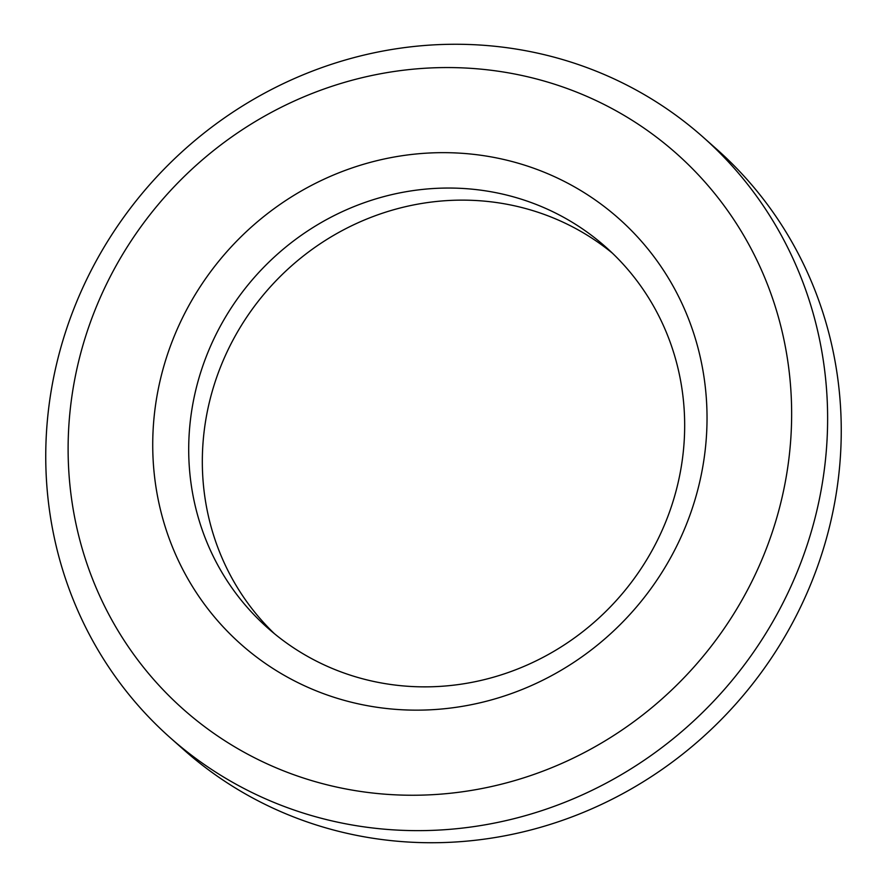 <?xml version="1.0" encoding="UTF-8"?>
<svg xmlns="http://www.w3.org/2000/svg" width="887" height="887" viewBox="0 0 887 887"><rect width="100%" height="100%" fill="white"/><g stroke="black" fill="none" stroke-linecap="round" stroke-linejoin="round"><path stroke-width="1.33" d="M612.473 253.216A254.658 242.594 -48.4 0 0 221.185 365.344A254.658 242.594 -48.4 0 0 274.526 633.784M207.558 353.259A254.658 242.594 131.6 0 1 605.777 247.041A254.658 242.594 131.6 0 1 665.815 521.656A254.658 242.594 131.6 0 1 267.597 627.863A254.658 242.594 131.6 0 1 207.558 353.259M685.961 525.503A284.616 271.145 -48.4 0 0 535.892 169.018A284.616 271.145 -48.4 0 0 173.797 337.304A284.616 271.145 -48.4 0 0 323.866 693.789A284.616 271.145 -48.4 0 0 685.961 525.503M797.901 570.186A401.456 382.452 -48.4 0 0 703.258 137.274A401.456 382.452 -48.4 0 0 75.473 304.718A401.456 382.452 -48.4 0 0 170.127 737.64A401.456 382.452 -48.4 0 0 797.901 570.186M95.619 308.576A371.498 353.913 131.6 0 1 568.257 88.922A371.498 353.913 131.6 0 1 764.139 554.231A371.498 353.913 131.6 0 1 291.501 773.885A371.498 353.913 131.6 0 1 95.619 308.576M703.258 137.274L716.873 149.36A401.456 382.452 131.6 0 1 811.527 582.282A401.456 382.452 131.6 0 1 183.742 749.726L170.127 737.64"/></g></svg>
